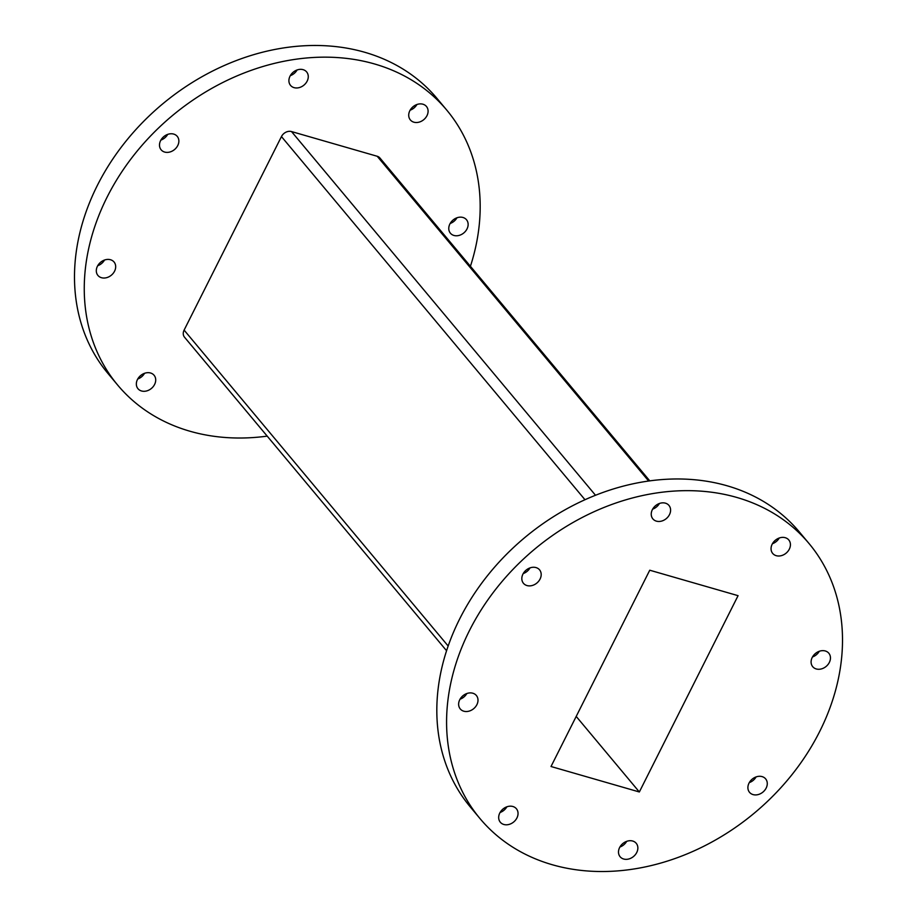 <?xml version="1.0" encoding="UTF-8"?>
<svg xmlns="http://www.w3.org/2000/svg" width="917" height="917" viewBox="0 0 917 917"><rect width="100%" height="100%" fill="white"/><g stroke="black" fill="none" stroke-linecap="round" stroke-linejoin="round"><path stroke-width="1.38" d="M450.167 223.473A10.488 8.402 140.1 0 0 456.975 217.776M453.926 235.451A10.488 8.402 140.1 0 0 465.653 231.061A10.488 8.402 140.1 0 0 466.501 219.736A10.488 8.402 140.1 0 0 462.97 217.478A10.488 8.402 140.1 0 0 451.256 221.868A10.488 8.402 140.1 0 0 450.396 233.193A10.488 8.402 140.1 0 0 453.926 235.451M410.117 110.2A10.488 8.402 140.1 0 0 416.926 104.515M413.888 122.19A10.488 8.402 140.1 0 0 425.603 117.8A10.488 8.402 140.1 0 0 426.462 106.475A10.488 8.402 140.1 0 0 422.932 104.217A10.488 8.402 140.1 0 0 411.206 108.596A10.488 8.402 140.1 0 0 410.358 119.932A10.488 8.402 140.1 0 0 413.888 122.19M290.299 75.664A10.488 8.402 140.1 0 0 297.108 69.967M294.07 87.642A10.488 8.402 140.1 0 0 305.785 83.252A10.488 8.402 140.1 0 0 306.645 71.927A10.488 8.402 140.1 0 0 303.114 69.669A10.488 8.402 140.1 0 0 291.388 74.059A10.488 8.402 140.1 0 0 290.54 85.384A10.488 8.402 140.1 0 0 294.07 87.642M160.899 140.083A10.488 8.402 140.1 0 0 167.696 134.386M164.659 152.062A10.488 8.402 140.1 0 0 176.385 147.671A10.488 8.402 140.1 0 0 177.233 136.346A10.488 8.402 140.1 0 0 173.703 134.088A10.488 8.402 140.1 0 0 161.977 138.478A10.488 8.402 140.1 0 0 161.128 149.803A10.488 8.402 140.1 0 0 164.659 152.062M97.706 265.724A10.488 8.402 140.1 0 0 104.515 260.038M101.466 277.702A10.488 8.402 140.1 0 0 113.192 273.323A10.488 8.402 140.1 0 0 114.04 261.987A10.488 8.402 140.1 0 0 110.51 259.74A10.488 8.402 140.1 0 0 98.795 264.119A10.488 8.402 140.1 0 0 97.936 275.455A10.488 8.402 140.1 0 0 101.466 277.702M137.745 378.996A10.488 8.402 140.1 0 0 144.554 373.299M141.516 390.974A10.488 8.402 140.1 0 0 153.231 386.584A10.488 8.402 140.1 0 0 154.079 375.259A10.488 8.402 140.1 0 0 150.548 373.001A10.488 8.402 140.1 0 0 138.834 377.391A10.488 8.402 140.1 0 0 137.974 388.716A10.488 8.402 140.1 0 0 141.516 390.974M470.432 266.274A214.418 171.697 140.1 0 0 446.739 110.086A214.418 171.697 140.1 0 0 374.572 63.972A214.418 171.697 140.1 0 0 135.12 153.609A214.418 171.697 140.1 0 0 117.697 385.106A214.418 171.697 140.1 0 0 189.865 431.208A214.418 171.697 140.1 0 0 267.214 436.125M446.739 110.086L436.973 98.394A214.418 171.697 140.1 0 0 364.806 52.292A214.418 171.697 140.1 0 0 125.354 141.929A214.418 171.697 140.1 0 0 107.931 373.425L117.697 385.106M762.107 776.619A10.488 8.402 140.1 0 0 750.381 781.009A10.488 8.402 140.1 0 0 749.533 792.334A10.488 8.402 140.1 0 0 753.063 794.592A10.488 8.402 140.1 0 0 764.789 790.202A10.488 8.402 140.1 0 0 765.638 778.877A10.488 8.402 140.1 0 0 762.107 776.619M825.3 650.978A10.488 8.402 140.1 0 0 813.574 655.368A10.488 8.402 140.1 0 0 812.726 666.693A10.488 8.402 140.1 0 0 816.256 668.952A10.488 8.402 140.1 0 0 827.971 664.561A10.488 8.402 140.1 0 0 828.83 653.236A10.488 8.402 140.1 0 0 825.3 650.978M785.25 537.706A10.488 8.402 140.1 0 0 773.535 542.096A10.488 8.402 140.1 0 0 772.687 553.421A10.488 8.402 140.1 0 0 776.218 555.679A10.488 8.402 140.1 0 0 787.932 551.3A10.488 8.402 140.1 0 0 788.792 539.964A10.488 8.402 140.1 0 0 785.25 537.706M665.433 503.169A10.488 8.402 140.1 0 0 653.718 507.56A10.488 8.402 140.1 0 0 652.87 518.884A10.488 8.402 140.1 0 0 656.4 521.143A10.488 8.402 140.1 0 0 668.115 516.752A10.488 8.402 140.1 0 0 668.963 505.427A10.488 8.402 140.1 0 0 665.433 503.169M536.021 567.589A10.488 8.402 140.1 0 0 524.306 571.979A10.488 8.402 140.1 0 0 523.458 583.304A10.488 8.402 140.1 0 0 526.988 585.562A10.488 8.402 140.1 0 0 538.703 581.172A10.488 8.402 140.1 0 0 539.563 569.847A10.488 8.402 140.1 0 0 536.021 567.589M472.84 693.229A10.488 8.402 140.1 0 0 461.113 697.619A10.488 8.402 140.1 0 0 460.265 708.944A10.488 8.402 140.1 0 0 463.796 711.202A10.488 8.402 140.1 0 0 475.51 706.812A10.488 8.402 140.1 0 0 476.37 695.487A10.488 8.402 140.1 0 0 472.84 693.229M512.878 806.501A10.488 8.402 140.1 0 0 501.163 810.892A10.488 8.402 140.1 0 0 500.304 822.217A10.488 8.402 140.1 0 0 503.834 824.475A10.488 8.402 140.1 0 0 515.56 820.085A10.488 8.402 140.1 0 0 516.409 808.76A10.488 8.402 140.1 0 0 512.878 806.501M632.696 841.038A10.488 8.402 140.1 0 0 620.981 845.428A10.488 8.402 140.1 0 0 620.121 856.753A10.488 8.402 140.1 0 0 623.652 859.011A10.488 8.402 140.1 0 0 635.378 854.621A10.488 8.402 140.1 0 0 636.226 843.296A10.488 8.402 140.1 0 0 632.696 841.038M809.069 543.575L799.303 531.894A214.418 171.697 140.1 0 0 727.135 485.792A214.418 171.697 140.1 0 0 487.672 575.429A214.418 171.697 140.1 0 0 470.261 806.914L480.027 818.606A214.418 171.697 140.1 0 0 552.194 864.708A214.418 171.697 140.1 0 0 791.646 775.071A214.418 171.697 140.1 0 0 809.069 543.575A214.418 171.697 140.1 0 0 736.901 497.472A214.418 171.697 140.1 0 0 497.438 587.109A214.418 171.697 140.1 0 0 480.027 818.606M619.892 847.033A10.488 8.402 140.1 0 0 626.701 841.336M500.074 812.485A10.488 8.402 140.1 0 0 506.883 806.8M460.025 699.224A10.488 8.402 140.1 0 0 466.833 693.527M523.217 573.572A10.488 8.402 140.1 0 0 530.026 567.887M652.629 509.153A10.488 8.402 140.1 0 0 659.438 503.467M772.446 543.701A10.488 8.402 140.1 0 0 779.255 538.004M812.485 656.962A10.488 8.402 140.1 0 0 819.294 651.276M749.304 782.614A10.488 8.402 140.1 0 0 756.101 776.917M551.014 766.509L639.344 791.979L738.07 595.672L649.752 570.214L551.014 766.509M576.208 716.429L639.344 791.979M446.568 650.726L184.512 337.192A8.07 6.465 -39.9 0 1 184.111 330.109L281.45 136.576A8.07 6.465 -39.9 0 1 291.526 131.567L377.208 156.268A8.07 6.465 -39.9 0 1 379.925 157.999L649.786 480.875M291.526 131.567L595.511 495.272M648.651 481.024L377.208 156.268M584.989 499.731L281.45 136.576M184.111 330.109L448.161 646.015"/></g></svg>
